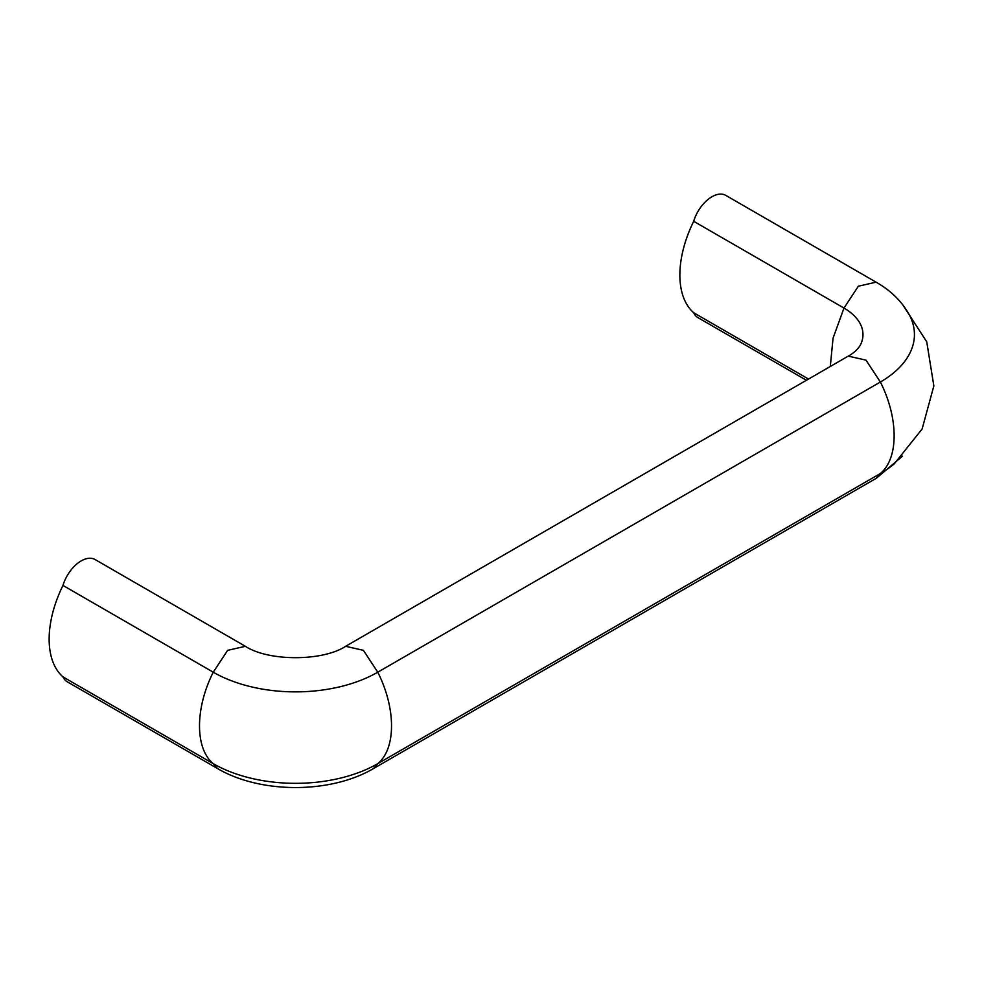 <?xml version="1.0" encoding="UTF-8"?>
<svg xmlns="http://www.w3.org/2000/svg" width="983" height="983" viewBox="0 0 983 983"><rect width="100%" height="100%" fill="white"/><g stroke="black" fill="none" stroke-linecap="round" stroke-linejoin="round"><path stroke-width="1.47" d="M217.784 768.694L217.526 768.546C260.483 793.871 330.558 793.871 373.515 768.546L377.767 763.668C396.112 748.567 396.112 708.473 377.767 672.2L880.375 382.018A116.326 67.163 0 0 0 909.287 314.769C901.792 301.326 890.733 290.464 876.111 282.182L876.381 282.33M373.515 768.559L876.111 478.389L880.375 473.499C898.72 458.41 898.72 418.291 880.375 382.018L865.998 360.147L848.243 356.129L345.635 646.298L363.403 650.328L377.767 672.2A116.326 67.163 180 0 1 213.262 672.2C194.929 708.473 194.929 748.567 213.262 763.668L217.526 768.546L67.237 681.784A27.868 16.097 -60 0 1 62.973 676.894L213.262 763.668A116.326 67.163 180 0 0 377.767 763.656L880.375 473.499A116.326 67.163 0 0 0 894.309 463.779L922.115 429.018L933.85 385.914L926.736 341.789L902.492 304.411M62.973 676.894A89.969 51.952 -60 0 1 62.973 585.438A27.868 16.097 -60 0 1 95.105 559.548L245.394 646.31C268.42 661.473 322.621 661.473 345.635 646.31M62.973 585.438L213.262 672.2L227.638 650.341L245.394 646.31M848.243 356.141C853.269 353.389 857.225 349.874 860.1 345.574A64.866 37.452 0 0 0 843.979 308.072L858.356 286.2L876.111 282.17L725.823 195.408A27.868 16.097 -60 0 0 693.691 221.298L843.979 308.06L833.056 338.164L830.291 366.487M806.429 380.261L697.955 317.644A27.868 16.097 -60 0 1 693.691 312.754A89.969 51.952 -60 0 1 693.691 221.298M693.691 312.754L808.53 379.057M902.492 456.149L876.381 478.229"/></g></svg>
